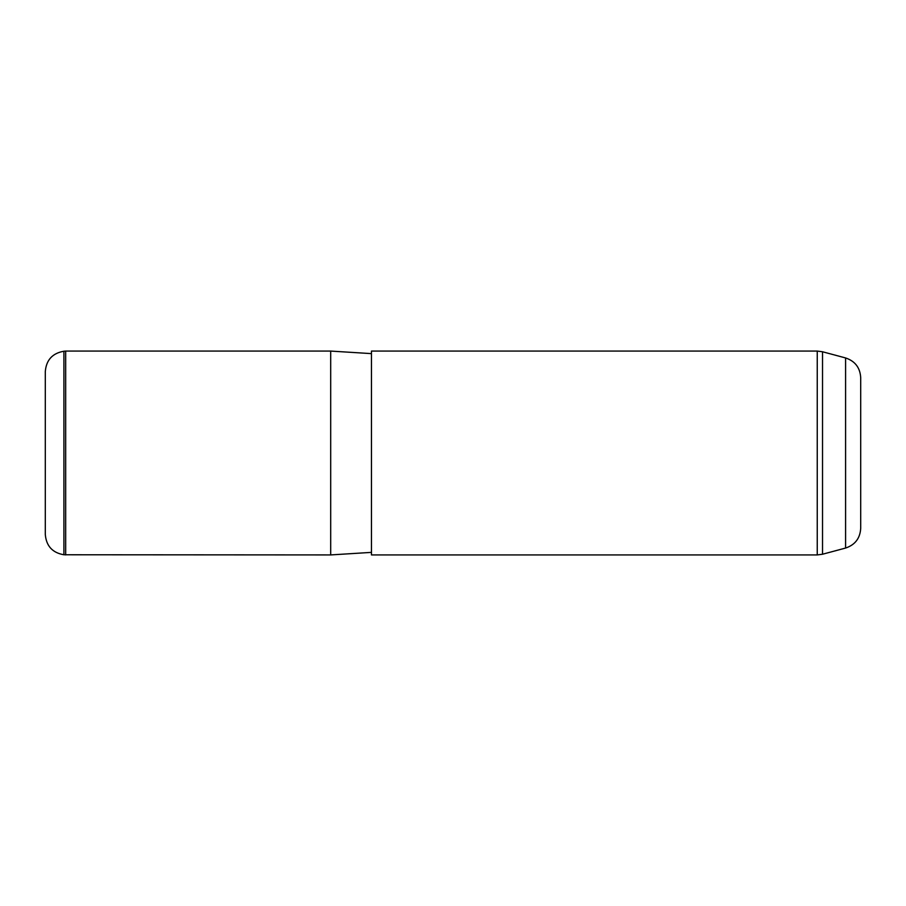 <?xml version="1.0" encoding="UTF-8"?>
<svg xmlns="http://www.w3.org/2000/svg" width="906" height="906" viewBox="0 0 906 906"><rect width="100%" height="100%" fill="white"/><g stroke="black" fill="none" stroke-linecap="round" stroke-linejoin="round"><path stroke-width="1.36" d="M65.685 554.925L65.685 351.075L330.69 351.075L330.69 554.925L63.907 554.766C52.48 552.796 46.274 546.024 45.3 534.461L45.3 371.539C46.274 359.976 52.48 353.204 63.907 351.234L63.907 554.766M371.46 404.133L371.46 351.075L817.246 351.075L817.246 554.925L371.46 554.925L371.46 404.133M845.592 357.949L845.592 548.051C855.06 544.891 860.1 538.323 860.7 528.357L860.7 377.643C860.1 367.677 855.06 361.109 845.592 357.949L822.523 351.766L817.246 351.075M845.592 548.051L822.523 554.234L822.523 351.766M371.46 552.377L330.69 554.925M371.46 353.623L330.69 351.075M63.907 351.234L65.685 351.075M822.523 554.234L817.246 554.925"/></g></svg>

